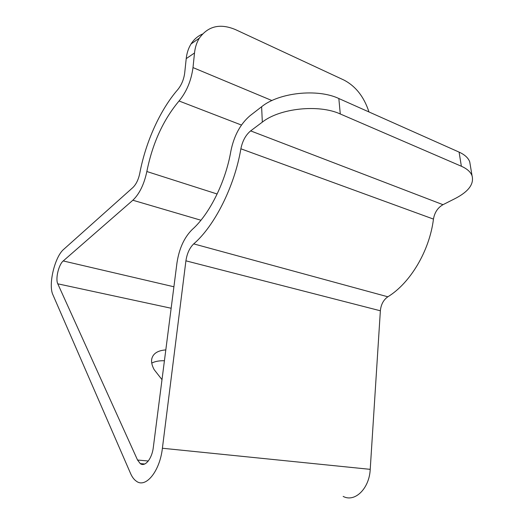<?xml version="1.0" encoding="UTF-8"?>
<svg xmlns="http://www.w3.org/2000/svg" width="524" height="524" viewBox="0 0 524 524"><rect width="100%" height="100%" fill="white"/><g stroke="black" fill="none" stroke-linecap="round" stroke-linejoin="round"><path stroke-width="0.79" d="M146.851 171.518C152.497 143.373 163.233 119.858 179.051 100.988C186.577 91.824 191.227 80.696 193.002 67.589L194.509 52.99L186.217 58.629L184.69 73.052C183.806 79.491 181.514 84.993 177.819 89.565C159.997 110.001 145.574 142.332 139.777 173.32C138.434 179.621 136.135 184.363 132.88 187.546L63.751 249.306C54.791 256.662 48.044 284.774 52.911 294.776L130.6 473.558C132.14 477.076 134.065 479.63 136.384 481.215C145.77 488.466 159.84 471.286 162.394 448.249L185.915 260.828C187.022 253.485 189.623 247.839 193.71 243.883C214.434 226.139 234.536 186.551 240.876 148.79C242.474 140.943 245.73 134.976 250.649 130.889L262.327 122.125L261.614 106.745L250.059 115.686C240.378 123.952 233.979 135.762 230.868 151.122C225.602 182.024 209.331 214.421 192.288 229.447C184.252 237.385 179.143 248.553 176.961 262.943L153.329 447.286C152.032 458.742 145.01 467.349 140.268 463.609L137.543 460.033L57.784 283.818C55.269 278.919 58.708 264.541 63.234 260.945L132.86 200.233C139.45 193.919 144.113 184.35 146.851 171.518L217.146 194.004M194.509 52.99C195.118 47.317 196.723 42.379 199.336 38.16C208.133 25.997 220.218 23.167 235.584 29.652L343.81 79.995C355.626 86.119 364.016 96.776 368.968 111.953M186.217 58.629C186.832 53.029 188.444 48.143 191.05 43.964C193.972 39.372 197.777 36.071 202.467 34.053M151.757 363.086C155.038 361.383 159.263 360.604 164.425 360.741M343.154 496.411C354.774 502.726 369.374 488.637 370.219 469.347L380.365 310.784C380.981 304.529 383.476 299.866 387.845 296.794C410.161 283.189 429.484 251.081 433.459 219.097C434.599 212.475 437.776 207.668 442.99 204.688L455.389 198.426C468.633 191.509 474.187 183.95 472.052 175.756C470.618 171.938 467.054 168.767 461.369 166.252L459.089 152.111C464.742 154.691 468.286 157.934 469.733 161.851L470.369 165.682M261.614 106.745C278.801 92.604 317.498 88.36 338.838 98.525L340.279 113.977L461.369 166.252M340.279 113.977C318.775 104.04 279.692 108.252 262.327 122.125M338.838 98.525L459.089 152.111M165.813 349.908C157.626 350.517 152.923 353.595 151.718 359.143C151.213 362.182 152.025 365.667 154.141 369.61L162.001 379.664M179.051 100.988L241.446 125.053M193.002 67.589L271.943 100.556M162.394 448.249L370.219 469.347M185.915 260.828L380.365 310.784M193.71 243.883L387.845 296.794M240.876 148.79L433.459 219.097M250.649 130.889L442.99 204.688M137.543 460.033L148.292 461.002M57.784 283.818L171.158 308.25M63.234 260.945L173.909 286.779M132.86 200.233L200.941 220.237M140.268 463.609L144.755 464.002M469.733 161.851L472.052 175.756M199.336 38.16L191.05 43.964"/></g></svg>
